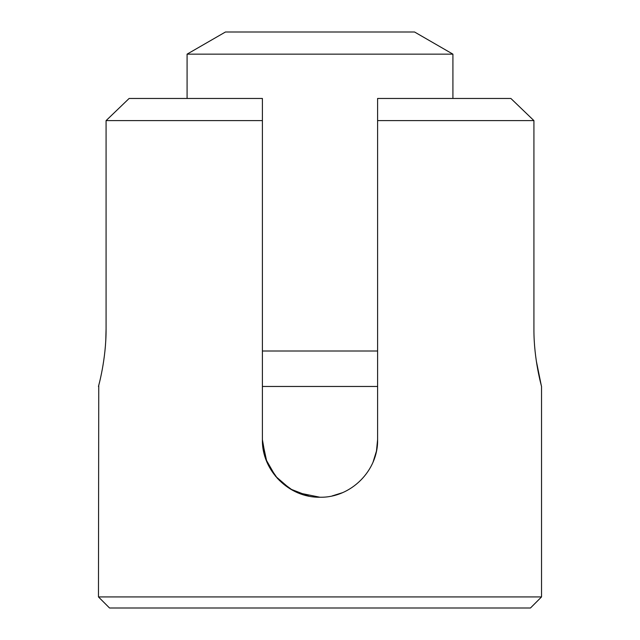 <?xml version="1.0" encoding="UTF-8"?>
<svg xmlns="http://www.w3.org/2000/svg" width="640" height="640" viewBox="0 0 640 640"><rect width="100%" height="100%" fill="white"/><g stroke="black" fill="none" stroke-linecap="round" stroke-linejoin="round"><path stroke-width="0.96" d="M530.464 608L109.536 608L98.464 596.92L541.536 596.92L530.464 608M376.48 450.936L377.6 439.632C378.288 470.576 350.872 497.92 320 497.232C289.056 497.856 261.76 470.656 262.4 439.632L265.856 459.288L275.552 476.264L290.256 488.96L308.664 496.104M319.904 497.232L297.512 492.664M290.264 488.968L277.552 478.56L268.296 465.008M266.84 461.8L263.536 451.016M536.312 360.944L541.248 385.344M533.92 328.864C533.736 359.784 541.784 387.12 541.536 386.464C541.792 387.112 533.744 359.912 533.92 328.864L533.92 120.616L377.6 120.616L377.6 439.632M533.92 120.616L510.88 98.464L533.92 120.616M262.4 439.632L262.4 120.616L106.08 120.616L129.12 98.464L106.08 120.616L106.08 328.864C106.264 359.784 98.216 387.12 98.464 386.464C98.208 387.112 106.256 359.912 106.08 328.864L105.784 340.152M377.6 120.616L377.6 98.464L510.88 98.464M98.464 596.92L98.752 385.344M262.424 441.32L266.792 461.68M279.304 480.392L292.784 490.392L308.64 496.096M129.12 98.464L262.4 98.464L262.4 120.616M376.44 451.144L373.112 461.92M342.184 492.784L332.104 495.944M187.08 54.152L225.448 32L414.552 32L452.92 54.152L187.08 54.152L187.08 98.464M262.4 351.016L377.6 351.016M377.6 386.464L262.4 386.464M541.536 386.464L541.536 596.92M452.92 54.152L452.92 98.464"/></g></svg>
